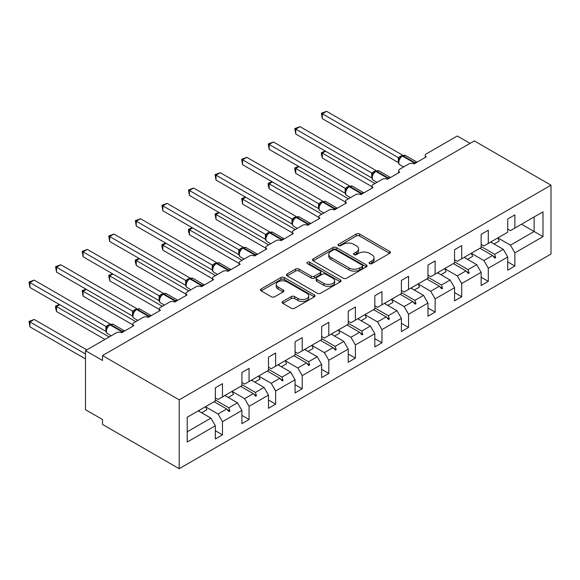 <?xml version="1.0" encoding="UTF-8"?>
<svg xmlns="http://www.w3.org/2000/svg" width="580" height="580" viewBox="0 0 580 580"><rect width="100%" height="100%" fill="white"/><g stroke="black" fill="none" stroke-linecap="round" stroke-linejoin="round"><path stroke-width="0.87" d="M369.576 263.617A1.653 0.957 0 0 0 371.918 263.617L389.688 253.351A2.363 1.363 0 0 0 390.384 252.387A2.363 1.363 0 0 0 389.688 251.423L359.586 234.044A2.363 1.363 0 0 0 356.243 234.044L338.466 244.303A1.653 0.957 0 0 0 337.988 244.977A1.653 0.957 0 0 0 338.466 245.652A1.653 0.957 0 0 0 340.808 245.652L343.113 244.325A7.569 4.372 0 0 1 353.814 244.325L356.323 245.775A7.569 4.372 0 0 1 358.541 248.863A7.569 4.372 0 0 1 356.323 251.952L354.025 253.279A1.653 0.957 0 0 0 353.539 253.96A1.653 0.957 0 0 0 354.025 254.635A1.653 0.957 0 0 0 356.367 254.635L358.665 253.308A7.569 4.372 0 0 1 369.373 253.308L371.882 254.758A7.569 4.372 0 0 1 374.093 257.846A7.569 4.372 0 0 1 371.882 260.935L369.576 262.262A1.653 0.957 0 0 0 369.09 262.936A1.653 0.957 0 0 0 369.576 263.617L369.576 262.262M282.815 301.44A2.363 1.363 0 0 0 282.126 302.405A2.363 1.363 0 0 0 282.815 303.376L291.262 308.248A2.363 1.363 0 0 0 294.611 308.248L314.345 296.858A2.363 1.363 0 0 0 315.034 295.887A2.363 1.363 0 0 0 314.345 294.923L284.236 277.544A2.363 1.363 0 0 0 280.894 277.544L261.16 288.934A2.363 1.363 0 0 0 260.464 289.906A2.363 1.363 0 0 0 261.16 290.87L271.36 296.757A2.363 1.363 0 0 0 274.702 296.757L283.149 291.885A2.363 1.363 0 0 0 283.845 290.913A2.363 1.363 0 0 0 283.149 289.949L278.088 287.027A6.329 3.654 0 0 1 276.239 284.446A6.329 3.654 0 0 1 280.147 281.075A6.329 3.654 0 0 1 287.042 281.865L306.856 293.306A6.329 3.654 0 0 1 308.712 295.887A6.329 3.654 0 0 1 304.805 299.265A6.329 3.654 0 0 1 297.91 298.475L294.611 296.568A2.363 1.363 0 0 0 291.262 296.568L282.815 301.44L282.815 303.376M551 185.179L179.198 399.837L179.198 468.698L551 254.047L551 185.179L474.324 140.911L102.522 355.569L102.522 360.485L85.485 350.646L116.493 332.746A3.618 2.088 180 0 1 121.612 332.746L133.879 325.663A3.618 2.088 0 0 1 132.82 324.184A3.618 2.088 0 0 1 133.879 322.712L143.079 317.398A3.618 2.088 180 0 1 148.19 317.398L160.457 310.314A3.618 2.088 0 0 1 159.399 308.836A3.618 2.088 0 0 1 160.457 307.364L169.657 302.049A3.618 2.088 180 0 1 174.768 302.049L187.043 294.966A3.618 2.088 0 0 1 185.977 293.494A3.618 2.088 0 0 1 187.043 292.015L196.243 286.701A3.618 2.088 180 0 1 201.354 286.701L213.621 279.618A3.618 2.088 0 0 1 212.563 278.146A3.618 2.088 0 0 1 213.621 276.667L222.821 271.36A3.618 2.088 180 0 1 227.933 271.36L240.2 264.277A3.618 2.088 0 0 1 239.141 262.798A3.618 2.088 0 0 1 240.2 261.326L249.4 256.012A3.618 2.088 180 0 1 254.518 256.012L266.786 248.929A3.618 2.088 0 0 1 265.727 247.45A3.618 2.088 0 0 1 266.786 245.978L275.986 240.664A3.618 2.088 180 0 1 281.097 240.664L293.364 233.581A3.618 2.088 0 0 1 292.305 232.109A3.618 2.088 0 0 1 293.364 230.63L302.564 225.315A3.618 2.088 180 0 1 307.675 225.315L319.95 218.232A3.618 2.088 0 0 1 318.884 216.761A3.618 2.088 0 0 1 319.95 215.281L329.15 209.967A3.618 2.088 180 0 1 334.261 209.967L346.528 202.891A3.618 2.088 0 0 1 345.47 201.412A3.618 2.088 0 0 1 346.528 199.933L355.728 194.626A3.618 2.088 180 0 1 360.84 194.626L373.107 187.543A3.618 2.088 0 0 1 372.048 186.064A3.618 2.088 0 0 1 373.107 184.592L382.307 179.278A3.618 2.088 180 0 1 387.425 179.278L399.692 172.195A3.618 2.088 0 0 1 398.634 170.716A3.618 2.088 0 0 1 399.692 169.244L408.893 163.93A3.618 2.088 180 0 1 414.004 163.93L426.271 156.846A3.618 2.088 0 0 1 425.212 155.375A3.618 2.088 0 0 1 426.271 153.896L457.286 135.995L470.061 143.369M179.198 399.837L102.522 355.569M343.28 278.219A2.363 1.363 0 0 0 346.623 278.219L366.357 266.822A2.363 1.363 0 0 0 367.053 265.857A2.363 1.363 0 0 0 366.357 264.893L336.255 247.515A2.363 1.363 0 0 0 332.906 247.515L313.171 258.905A2.363 1.363 0 0 0 312.482 259.869A2.363 1.363 0 0 0 313.171 260.84L343.28 278.219M308.067 263.973A1.653 0.957 0 0 1 309.742 264.204L309.742 262.24L340.351 279.908A2.363 1.363 0 0 1 341.047 280.872A2.363 1.363 0 0 1 340.351 281.844L320.617 293.233A2.363 1.363 0 0 1 317.267 293.233L287.165 275.855L287.165 273.919A2.363 1.363 0 0 0 286.469 274.891A2.363 1.363 0 0 0 287.165 275.855M287.165 273.919L295.611 269.048A2.363 1.363 0 0 1 298.954 269.048L311.163 276.094A2.363 1.363 0 0 0 314.512 276.094L320.117 272.861A2.363 1.363 0 0 0 320.805 271.897A2.363 1.363 0 0 0 320.117 270.925L307.4 263.588A1.653 0.957 0 0 1 306.914 262.914A1.653 0.957 0 0 1 307.937 262.029A1.653 0.957 0 0 1 309.742 262.24M215.325 397.865L218.051 399.446L222.481 396.887L222.481 383.699L215.325 387.832L215.325 401.019L187.21 417.252L187.21 442.04L215.325 425.807L210.895 418.137L198.287 410.858M215.325 430.73L222.481 434.862L222.481 421.674L241.904 410.459L237.474 402.788L224.866 395.509M205.48 406.747L218.051 414.004L222.481 421.674M241.904 382.524L244.63 384.098L249.059 381.538L249.059 368.358L241.904 372.49L241.904 385.671L222.481 396.887M241.904 415.382L249.059 419.514L249.059 406.326L268.489 395.118L264.06 387.44L251.444 380.161M232.058 391.399L244.63 398.656L249.059 406.326M268.489 367.176L271.215 368.75L275.645 366.19L275.645 353.01L268.489 357.142L268.489 370.323L249.059 381.538M268.489 400.033L275.645 404.166L275.645 390.985L295.068 379.77L290.638 372.092L278.03 364.813M258.644 376.05L271.215 383.308L275.645 390.985M295.068 351.828L297.794 353.401L302.224 350.842L302.224 337.661L295.068 341.794L295.068 354.974L275.645 366.19M295.068 384.685L302.224 388.817L302.224 375.637L321.654 364.421L317.216 356.751L304.609 349.464M281.401 366.763L286.6 363.762A19.278 11.129 60 0 0 285.208 360.673L297.794 367.966L302.224 375.637M321.654 336.48L324.38 338.053L328.809 335.501L328.809 322.313L321.654 326.446L321.654 339.633L302.224 350.842M321.654 369.344L328.809 373.469L328.809 360.289L348.232 349.073L343.802 341.402L331.195 334.123M311.808 345.361L324.38 352.618L328.809 360.289M348.232 321.139L350.958 322.712L355.388 320.153L355.388 306.972L348.232 311.105L348.232 324.285L328.809 335.501M348.232 353.996L355.388 358.128L355.388 344.94L374.81 333.725L370.381 326.054L357.773 318.775M338.387 330.013L350.958 337.27L355.388 344.94M374.81 305.79L377.536 307.364L381.966 304.805L381.966 291.624L374.81 295.757L374.81 308.937L355.388 320.153M374.81 338.647L381.966 342.78L381.966 329.599L401.396 318.384L396.966 310.706L384.351 303.427M364.965 314.664L377.536 321.922L381.966 329.599M401.396 290.442L404.122 292.015L408.552 289.456L408.552 276.276L401.396 280.408L401.396 293.589L381.966 304.805M401.396 323.299L408.552 327.432L408.552 314.251L427.975 303.036L423.545 295.365L410.937 288.079M391.551 299.316L404.122 306.574L408.552 314.251M427.975 275.094L430.701 276.667L435.13 274.115L435.13 260.927L427.975 265.06L427.975 278.24L408.552 289.456M427.975 307.951L435.13 312.083L435.13 298.903L454.56 287.687L450.123 280.017L437.516 272.738M418.129 283.968L430.701 291.232L435.13 298.903M454.56 259.746L457.286 261.326L461.716 258.767L461.716 245.579L454.56 249.712L454.56 262.899L435.13 274.115M454.56 292.61L461.716 296.743L461.716 283.555L481.139 272.339L476.709 264.668L464.101 257.389M444.715 268.627L457.286 275.884L461.716 283.555M481.139 244.405L483.865 245.978L488.295 243.419L488.295 230.238L481.139 234.371L481.139 247.551L461.716 258.767M481.139 277.262L488.295 281.394L488.295 268.207L507.717 256.998L507.717 270.178L514.873 266.046L514.873 252.865L542.989 236.633L534.129 231.514L534.129 216.956L542.989 211.838L542.989 236.633M471.293 253.279L483.865 260.536L488.295 268.207M507.717 229.056L510.443 230.63L514.873 228.07L514.873 214.89L507.717 219.023L507.717 232.203L488.295 243.419M507.717 261.913L514.873 266.046M497.872 237.93L510.443 245.188L514.873 252.865M85.485 350.646L85.485 409.676L102.522 419.514L102.522 424.429L179.198 468.698M222.481 434.862L215.325 438.988L215.325 425.807M249.059 419.514L241.904 423.647L241.904 410.459M275.645 404.166L268.489 408.298L268.489 395.118M302.224 388.817L295.068 392.95L295.068 379.77M328.809 373.469L321.654 377.602L321.654 364.421M355.388 358.128L348.232 362.261L348.232 349.073M381.966 342.78L374.81 346.912L374.81 333.725M408.552 327.432L401.396 331.564L401.396 318.384M435.13 312.083L427.975 316.216L427.975 303.036M461.716 296.743L454.56 300.868L454.56 287.687M488.295 281.394L481.139 285.527L481.139 272.339M514.873 228.07L542.989 211.838M228.81 393.233L229.89 392.609M215.325 400.004L228.81 407.791L237.474 402.788M218.051 414.004L226.715 409.001L229.042 411.59L229.89 411.104L228.81 407.791M214.107 401.723L226.715 409.001M255.388 377.885L256.476 377.261M241.904 384.656L255.388 392.442L264.06 387.44M244.63 398.656L253.3 393.653L255.62 396.249L256.476 395.756L255.388 392.442M240.686 386.374L253.3 393.653M281.974 362.536L283.055 361.913M268.489 369.315L281.974 377.101L290.638 372.092M271.215 383.308L279.879 378.305L282.206 380.9L283.055 380.408L281.974 377.101M267.271 371.026L279.879 378.305M308.553 347.188L309.64 346.564M295.068 353.967L308.553 361.753L317.216 356.751M297.794 367.966L306.465 362.957L308.785 365.552L309.64 365.059L308.553 361.753M293.85 355.678L306.465 362.957M335.138 331.847L336.219 331.216M321.654 338.618L335.138 346.405L343.802 341.402M324.38 352.618L333.043 347.616L335.363 350.204L336.219 349.711L335.138 346.405M320.435 340.329L333.043 347.616M361.717 316.499L362.797 315.875M348.232 323.27L361.717 331.057L370.381 326.054M350.958 337.27L359.622 332.267L361.949 334.863L362.797 334.37L361.717 331.057M347.014 324.988L359.622 332.267M388.296 301.15L389.383 300.527M374.81 307.929L388.296 315.708L396.966 310.706M377.536 321.922L386.208 316.919L388.527 319.515L389.383 319.022L388.296 315.708M373.6 309.64L386.208 316.919M414.881 285.802L415.962 285.179M401.396 292.581L414.881 300.368L423.545 295.365M404.122 306.574L412.786 301.571L415.113 304.166L415.962 303.673L414.881 300.368M400.178 294.292L412.786 301.571M441.46 270.461L442.547 269.83M427.975 277.233L441.46 285.019L450.123 280.017M430.701 291.232L439.372 286.223L441.692 288.818L442.547 288.325L441.46 285.019M426.757 278.944L439.372 286.223M468.046 255.113L469.126 254.489M454.56 261.885L468.046 269.671L476.709 264.668M457.286 275.884L465.95 270.882L468.277 273.47L469.126 272.984L468.046 269.671M453.342 263.603L465.95 270.882M494.624 239.765L495.704 239.141M481.139 246.536L494.624 254.323L503.288 249.32L490.68 242.041M483.865 260.536L492.529 255.533L494.856 258.129L495.704 257.636L494.624 254.323M479.921 248.255L492.529 255.533M503.288 249.32L507.717 256.998M510.443 245.188L534.129 231.514L521.522 224.235M187.21 431.81L210.895 418.137M493.029 256.084L495.704 257.636M466.443 271.433L469.126 272.984M439.865 286.781L442.547 288.325M413.286 302.129L415.962 303.673M386.7 317.477L389.383 319.022M360.122 332.818L362.797 334.37M333.536 348.167L336.219 349.711M306.958 363.515L309.64 365.059M280.379 378.863L283.055 380.408M253.793 394.204L256.476 395.756M227.215 409.552L229.89 411.104M370.243 263.849L371.882 262.899A7.569 4.372 0 0 0 374.093 259.811L374.093 257.846M358.541 248.863L358.541 250.828A7.569 4.372 0 0 1 356.323 253.924L354.685 254.867M389.659 253.373L359.586 236.009A2.363 1.363 0 0 0 356.243 236.009L339.133 245.884M366.357 264.893L366.357 266.822L336.255 249.48A2.363 1.363 0 0 0 332.906 249.48L313.207 260.855M362.181 266.532A1.653 0.957 0 0 0 362.66 265.857A1.653 0.957 0 0 0 362.181 265.183L335.755 249.929A1.653 0.957 0 0 0 333.413 249.929L330.984 251.329A7.569 4.372 0 0 0 328.766 254.417A7.569 4.372 0 0 0 330.984 257.505L349.051 267.938A7.569 4.372 0 0 0 359.752 267.938L362.181 266.532L362.181 268.504A1.653 0.957 0 0 0 362.66 267.829L362.66 265.857M328.766 254.417L328.766 256.382A7.569 4.372 0 0 0 330.984 259.477L330.984 257.505M362.181 268.504L359.752 269.903A7.569 4.372 0 0 1 349.051 269.903L330.984 259.477M287.194 275.87L295.611 271.012L295.611 269.048M320.805 271.897L320.805 273.861A2.363 1.363 0 0 1 320.117 274.826L314.512 278.059A2.363 1.363 0 0 1 311.163 278.059L298.954 271.012A2.363 1.363 0 0 0 295.611 271.012M309.742 264.204L340.322 281.858M323.836 283.41A6.329 3.654 0 0 0 330.731 284.2A6.329 3.654 0 0 0 334.638 280.829A6.329 3.654 0 0 0 332.782 278.24L325.8 274.209A2.363 1.363 0 0 0 322.458 274.209L316.854 277.45A2.363 1.363 0 0 0 316.158 278.414A2.363 1.363 0 0 0 316.854 279.379L323.836 283.41L323.836 285.375A6.329 3.654 0 0 0 330.731 286.172A6.329 3.654 0 0 0 334.638 282.793L334.638 280.829M316.158 278.414L316.158 280.379A2.363 1.363 0 0 0 316.854 281.344L316.854 279.379M323.836 285.375L316.854 281.344M308.712 295.887L308.712 297.859A6.329 3.654 0 0 1 304.805 301.23A6.329 3.654 0 0 1 297.91 300.44L294.611 298.533A2.363 1.363 0 0 0 291.262 298.533L282.844 303.391M276.239 284.446L276.239 286.418A6.329 3.654 0 0 0 278.088 289L278.088 287.027M283.12 291.899L278.088 289M314.309 296.873L284.236 279.509A2.363 1.363 0 0 0 280.894 279.509L261.188 290.885M322.335 118.675L321.392 113.216L322.335 113.76L326.591 111.302L402.643 155.208L398.38 157.666L322.335 113.76L322.335 118.675L398.308 162.545L398.308 157.622M402.368 155.73L405.558 155.534A5.184 2.994 120 0 0 402.97 155.788A1.204 0.696 -120 0 0 402.368 155.73L401.86 156.027A1.204 0.696 60 0 0 401.693 156.194L398.953 159.522A2.654 1.921 18 0 0 398.3 157.659M399.801 158.587L398.38 157.666M321.392 113.216L326.591 111.302M325.568 151.242L322.335 153.113L374.985 183.505M322.335 158.028L321.392 154.534L321.392 152.569L322.335 153.113L322.335 158.028L372.048 186.731M321.392 152.569L325.199 151.025M491.383 241.635A19.278 11.129 60 0 1 491.934 242.766M497.858 237.901A19.278 11.129 60 0 1 499.25 240.99L494.051 243.984M298.99 166.59L295.749 168.454L348.399 198.853M295.749 173.376L294.814 169.882L294.814 167.917L295.749 168.454L295.749 173.376L345.47 202.079M294.814 167.917L298.613 166.373M464.798 256.983A19.278 11.129 60 0 1 465.356 258.114M471.279 253.243A19.278 11.129 60 0 1 472.664 256.331L467.473 259.332M272.404 181.931L269.171 183.802L321.82 214.201M269.171 188.725L268.236 185.23L268.236 183.266L269.171 183.802L269.171 188.725L318.884 217.427M268.236 183.266L272.035 181.721M438.219 272.332A19.278 11.129 60 0 1 438.777 273.463M444.693 268.591A19.278 11.129 60 0 1 446.085 271.679L440.887 274.681M295.749 134.024L294.814 128.564L295.749 129.108L300.012 126.643L376.065 170.556L371.802 173.014L295.749 129.108L295.749 134.024L371.729 177.886L371.729 172.971M375.789 171.078L378.979 170.882A5.184 2.994 120 0 0 376.391 171.136A1.204 0.696 -120 0 0 375.789 171.078L375.274 171.375A1.204 0.696 60 0 0 375.115 171.542L372.375 174.87A2.654 1.921 18 0 0 371.715 173.007M373.215 173.928L371.802 173.014M294.814 128.564L300.012 126.643M269.171 149.372L268.236 143.912L269.171 144.449L273.426 141.991L349.486 185.905L345.223 188.362L269.171 144.449L269.171 149.372L345.144 193.234L345.144 188.319M349.204 186.426L352.401 186.224A5.184 2.994 120 0 0 349.805 186.485A1.204 0.696 -120 0 0 349.204 186.426L348.696 186.716A1.204 0.696 60 0 0 348.529 186.89L345.796 190.218C344.933 192.879 345.238 194.633 346.709 195.496L350.465 197.664M346.637 189.276L345.223 188.362M268.236 143.912L273.426 141.991M245.826 197.28L242.585 199.15L295.242 229.549M242.585 204.066L241.65 198.606L242.585 199.15L242.585 204.066L292.305 232.776M241.65 198.606L245.449 197.062M411.64 287.673A19.278 11.129 60 0 1 412.191 288.804M418.115 283.939A19.278 11.129 60 0 1 419.507 287.027L414.309 290.029M219.247 212.628L216.006 214.499L268.656 244.898M216.006 219.414L215.071 213.955L216.006 214.499L216.006 219.414L265.727 248.117M215.071 213.955L218.87 212.411M385.055 303.021A19.278 11.129 60 0 1 385.613 304.152M391.529 299.287A19.278 11.129 60 0 1 392.921 302.376L387.723 305.377M242.585 164.72L241.65 159.261L242.585 159.797L246.848 157.34L322.9 201.245L318.637 203.71L242.585 159.797L242.585 164.72L318.565 208.582L318.565 203.667M322.625 201.768L325.815 201.572A5.184 2.994 120 0 0 323.227 201.833A1.204 0.696 -120 0 0 322.625 201.768L322.11 202.065A1.204 0.696 60 0 0 321.951 202.239L319.21 205.559A2.654 1.921 18 0 0 318.55 203.696M320.058 204.624L318.637 203.71M241.65 159.261L246.848 157.34M216.006 180.061L215.071 174.602L216.006 175.145L220.269 172.688L296.322 216.594L292.059 219.059L216.006 175.145L216.006 180.061L291.979 223.931L291.979 219.008M296.039 217.116L299.236 216.92A5.184 2.994 120 0 0 296.648 217.174A1.204 0.696 -120 0 0 296.039 217.116L295.532 217.413A1.204 0.696 60 0 0 295.365 217.58L292.632 220.907C291.776 223.568 292.074 225.33 293.545 226.186L297.301 228.361M293.473 219.972L292.059 219.059M215.071 174.602L220.269 172.688M192.661 227.976L189.428 229.847L242.077 260.239M189.428 234.762L188.486 231.268L188.486 229.303L189.428 229.847L189.428 234.762L239.141 263.465M188.486 229.303L192.292 227.759M358.476 318.369A19.278 11.129 60 0 1 359.027 319.5M364.95 314.628A19.278 11.129 60 0 1 366.342 317.724L361.144 320.718M189.428 195.409L188.486 189.95L189.428 190.494L193.684 188.036L269.736 231.942L265.473 234.4L189.428 190.494L189.428 195.409L265.401 239.279L265.401 234.356M269.461 232.464L272.651 232.268A5.184 2.994 120 0 0 270.062 232.522A1.204 0.696 -120 0 0 269.461 232.464L268.953 232.761A1.204 0.696 60 0 0 268.786 232.928L266.046 236.256C265.19 238.917 265.495 240.678 266.959 241.534L270.715 243.701M266.894 235.32L265.473 234.4M188.486 189.95L193.684 188.036M166.083 243.317L162.842 245.188L215.492 275.587M162.842 250.111L161.907 246.616L161.907 244.651L162.842 245.188L162.842 250.111L212.563 278.813M161.907 244.651L165.706 243.107M331.89 333.717A19.278 11.129 60 0 1 332.449 334.849M338.372 329.976A19.278 11.129 60 0 1 339.757 333.065L334.566 336.067M162.842 210.757L161.907 205.298L162.842 205.842L167.105 203.377L243.158 247.29L238.895 249.748L162.842 205.842L162.842 210.757L238.822 254.62L238.822 249.704M242.882 247.812L246.072 247.617A5.184 2.994 120 0 0 243.484 247.87A1.204 0.696 -120 0 0 242.882 247.812L242.368 248.102A1.204 0.696 60 0 0 242.208 248.276L239.468 251.604A2.654 1.921 18 0 0 238.808 249.733M240.308 250.661L238.895 249.748M161.907 205.298L167.105 203.377M139.497 258.665L136.264 260.536L188.913 290.935M136.264 265.459L135.328 261.964L135.328 260L136.264 260.536L136.264 265.459L185.977 294.161M135.328 260L139.127 258.448M305.312 349.066A19.278 11.129 60 0 1 305.87 350.197M311.786 345.325A19.278 11.129 60 0 1 313.178 348.413L307.98 351.415M136.264 226.106L135.328 220.646L136.264 221.183L140.519 218.725L216.579 262.631L212.316 265.096L136.264 221.183L136.264 226.106L212.237 269.968L212.237 265.053M216.296 263.161L219.494 262.957A5.184 2.994 120 0 0 216.898 263.219A1.204 0.696 -120 0 0 216.296 263.161L215.789 263.45A1.204 0.696 60 0 0 215.622 263.625L212.889 266.952C212.026 269.613 212.331 271.368 213.802 272.23L217.558 274.398M213.73 266.01L212.316 265.096M135.328 220.646L140.519 218.725M112.919 274.014L109.678 275.884L162.335 306.284M109.678 280.8L108.743 275.34L109.678 275.884L109.678 280.8L159.399 309.51M108.743 275.34L112.542 273.796M278.733 364.407A19.278 11.129 60 0 1 279.285 365.538M109.678 241.454L108.743 235.995L109.678 236.531L113.941 234.073L189.993 277.98L185.731 280.445L109.678 236.531L109.678 241.454L185.658 285.317L185.658 280.394M189.718 278.501L192.908 278.306A5.184 2.994 120 0 0 190.32 278.567A1.204 0.696 -120 0 0 189.718 278.501L189.203 278.799A1.204 0.696 60 0 0 189.044 278.973L186.303 282.293C185.448 284.954 185.752 286.716 187.217 287.579L190.972 289.746M187.151 281.358L185.731 280.445M108.743 235.995L113.941 234.073M86.34 289.362L83.1 291.232L135.749 321.625M83.1 296.148L82.164 290.689L83.1 291.232L83.1 296.148L132.82 324.851M82.164 290.689L85.963 289.144M252.148 379.755A19.278 11.129 60 0 1 252.706 380.886M258.622 376.021A19.278 11.129 60 0 1 260.014 379.11L254.816 382.104M83.1 256.795L82.164 251.336L83.1 251.88L87.362 249.422L163.415 293.328L159.152 295.786L83.1 251.88L83.1 256.795L159.072 300.665L159.072 295.742M163.132 293.85L166.329 293.654A5.184 2.994 120 0 0 163.741 293.908A1.204 0.696 -120 0 0 163.132 293.85L162.625 294.147A1.204 0.696 60 0 0 162.458 294.314L161.102 295.416M176.153 301.252A1.204 0.696 -120 0 0 175.667 300.795L163.741 293.908L163.226 294.205A1.204 0.696 60 0 0 162.625 294.147L159.725 297.642A2.654 1.921 18 0 0 159.065 295.778M160.566 296.706L159.152 295.786M82.164 251.336L87.362 249.422M59.755 304.71L56.521 306.574L109.171 336.973M56.521 311.496L55.578 308.002L55.578 306.037L56.521 306.574L56.521 311.496L104.907 339.43M55.578 306.037L59.385 304.493M225.569 395.103A19.278 11.129 60 0 1 226.12 396.234M232.043 391.362A19.278 11.129 60 0 1 233.436 394.451L228.237 397.452M56.521 272.143L55.578 266.684L56.521 267.228L60.777 264.763L136.829 308.676L132.566 311.134L56.521 267.228L56.521 272.143L132.494 316.006L132.494 311.09M136.554 309.198L139.744 309.002A5.184 2.994 120 0 0 137.155 309.256A1.204 0.696 -120 0 0 136.554 309.198L136.046 309.495A1.204 0.696 60 0 0 135.879 309.662L133.139 312.99C132.284 315.65 132.588 317.412 134.053 318.268L137.808 320.435M133.987 312.047L132.566 311.134M55.578 266.684L60.777 264.763M29 321.385L29.935 321.922L29.935 326.844L29 321.385L34.198 319.464L29.935 321.922L85.485 353.996M29.935 326.844L85.485 358.911M34.198 319.464L86.848 349.863M198.983 410.451A19.278 11.129 60 0 1 199.542 411.583M205.465 406.711A19.278 11.129 60 0 1 206.85 409.799L201.659 412.8M29.935 287.492L29 282.032L29.935 282.569L34.198 280.111L110.251 324.024L105.988 326.482L29.935 282.569L29.935 287.492L105.915 331.354L105.915 326.438M109.975 324.546L113.165 324.343A5.184 2.994 120 0 0 110.577 324.604A1.204 0.696 -120 0 0 109.975 324.546L109.46 324.836A1.204 0.696 60 0 0 109.301 325.01L106.56 328.338C105.705 330.999 106.01 332.753 107.474 333.616L111.229 335.784M107.401 327.395L105.988 326.482M29 282.032L34.198 280.111M371.882 262.899L371.882 260.935M354.025 254.635L354.025 253.279M356.323 253.924L356.323 251.952M338.466 245.652L338.466 244.303M356.243 236.009L356.243 234.044M359.586 236.009L359.586 234.044M389.688 253.351L389.688 251.423M313.171 260.84L313.171 258.905M332.906 249.48L332.906 247.515M336.255 249.48L336.255 247.515M349.051 269.903L349.051 267.938M359.752 269.903L359.752 267.938M298.954 271.012L298.954 269.048M311.163 278.059L311.163 276.094M314.512 278.059L314.512 276.094M320.117 274.826L320.117 272.861M340.351 281.844L340.351 279.908M291.262 298.533L291.262 296.568M294.611 298.533L294.611 296.568M297.91 300.44L297.91 298.475M283.149 291.885L283.149 289.949M261.16 290.87L261.16 288.934M280.894 279.509L280.894 277.544M284.236 279.509L284.236 277.544M314.345 296.858L314.345 294.923M415.382 163.132A1.204 0.696 -120 0 0 414.896 162.675A5.184 2.994 -60 0 1 416.962 162.219M413.438 163.661A5.184 2.994 -60 0 1 414.388 162.973L414.896 162.675L402.97 155.788L402.462 156.085A5.184 2.994 120 0 0 398.793 162.429A5.184 2.994 120 0 0 399.866 164.8L403.622 166.975M400.338 157.296L401.86 156.027A1.204 0.696 60 0 1 402.462 156.085L414.388 162.973A1.204 0.696 60 0 1 414.874 163.429M401.295 156.397A2.654 1.53 60 0 1 400.519 156.143M400.939 156.694A2.654 1.53 60 0 1 400.004 156.44M388.803 178.481A1.204 0.696 -120 0 0 388.317 178.024A5.184 2.994 -60 0 1 390.384 177.567M386.853 179.01A5.184 2.994 -60 0 1 387.802 178.321L388.317 178.024L376.391 171.136L375.876 171.434A5.184 2.994 120 0 0 372.215 177.777A5.184 2.994 120 0 0 373.288 180.148L377.043 182.316M373.752 172.644L375.274 171.375A1.204 0.696 60 0 1 375.876 171.434L387.802 178.321A1.204 0.696 60 0 1 388.296 178.778M374.716 171.745A2.654 1.53 60 0 1 373.94 171.492M374.361 172.042A2.654 1.53 60 0 1 373.426 171.789M362.224 193.829A1.204 0.696 -120 0 0 361.739 193.372A5.184 2.994 -60 0 1 363.805 192.915M360.274 194.358A5.184 2.994 -60 0 1 361.224 193.662L361.739 193.372L349.805 186.485L349.298 186.782A5.184 2.994 120 0 0 345.637 193.125A5.184 2.994 120 0 0 346.709 195.496M347.173 187.993L348.696 186.716A1.204 0.696 60 0 1 349.298 186.782L361.224 193.662A1.204 0.696 60 0 1 361.71 194.119M348.13 187.094A2.654 1.53 60 0 1 347.355 186.84M347.775 187.383A2.654 1.53 60 0 1 346.847 187.137M345.789 190.233A2.654 1.921 18 0 0 345.136 188.348M335.639 209.177A1.204 0.696 -120 0 0 335.153 208.713A5.184 2.994 -60 0 1 337.219 208.263M333.696 209.706A5.184 2.994 -60 0 1 334.645 209.01L335.153 208.713L323.227 201.833L322.712 202.123A5.184 2.994 120 0 0 319.051 208.474A5.184 2.994 120 0 0 320.124 210.844L323.879 213.012M320.588 203.341L322.11 202.065A1.204 0.696 60 0 1 322.712 202.123L334.645 209.01A1.204 0.696 60 0 1 335.131 209.467M321.552 202.442A2.654 1.53 60 0 1 320.776 202.188M321.197 202.732A2.654 1.53 60 0 1 320.262 202.478M309.06 224.518A1.204 0.696 -120 0 0 308.575 224.061A5.184 2.994 -60 0 1 310.641 223.605M307.11 225.047A5.184 2.994 -60 0 1 308.06 224.358L308.575 224.061L296.648 217.174L296.133 217.471A5.184 2.994 120 0 0 292.472 223.815A5.184 2.994 120 0 0 293.545 226.186M294.009 218.682L295.532 217.413A1.204 0.696 60 0 1 296.133 217.471L308.06 224.358A1.204 0.696 60 0 1 308.546 224.815M294.974 217.783A2.654 1.53 60 0 1 294.19 217.529M294.611 218.08A2.654 1.53 60 0 1 293.683 217.826M292.625 220.929A2.654 1.921 18 0 0 291.972 219.044M282.474 239.866A1.204 0.696 -120 0 0 281.989 239.41A5.184 2.994 -60 0 1 284.055 238.953M280.531 240.395A5.184 2.994 -60 0 1 281.481 239.707L281.989 239.41L270.062 232.522L269.555 232.819A5.184 2.994 120 0 0 265.887 239.163A5.184 2.994 120 0 0 266.959 241.534M267.431 234.03L268.953 232.761A1.204 0.696 60 0 1 269.555 232.819L281.481 239.707A1.204 0.696 60 0 1 281.967 240.163M268.388 233.131A2.654 1.53 60 0 1 267.612 232.877M268.032 233.428A2.654 1.53 60 0 1 267.097 233.174M266.046 236.27A2.654 1.921 18 0 0 265.394 234.393M255.896 255.214A1.204 0.696 -120 0 0 255.41 254.758A5.184 2.994 -60 0 1 257.476 254.301M253.946 255.744A5.184 2.994 -60 0 1 254.895 255.055L255.41 254.758L243.484 247.87L242.969 248.167A5.184 2.994 120 0 0 239.308 254.511A5.184 2.994 120 0 0 240.381 256.882L244.137 259.05M240.845 249.378L242.368 248.102A1.204 0.696 60 0 1 242.969 248.167L254.895 255.055A1.204 0.696 60 0 1 255.381 255.512M241.809 248.479A2.654 1.53 60 0 1 241.033 248.225M241.454 248.769A2.654 1.53 60 0 1 240.519 248.523M229.317 270.563A1.204 0.696 -120 0 0 228.832 270.106A5.184 2.994 -60 0 1 230.898 269.649M227.367 271.092A5.184 2.994 -60 0 1 228.317 270.396L228.832 270.106L216.898 263.219L216.391 263.508A5.184 2.994 120 0 0 212.73 269.86A5.184 2.994 120 0 0 213.802 272.23M214.267 264.726L215.789 263.45A1.204 0.696 60 0 1 216.391 263.508L228.317 270.396A1.204 0.696 60 0 1 228.803 270.853M215.224 263.827A2.654 1.53 60 0 1 214.448 263.574M214.868 264.118A2.654 1.53 60 0 1 213.94 263.864M212.882 266.967A2.654 1.921 18 0 0 212.229 265.082M202.732 285.904A1.204 0.696 -120 0 0 202.246 285.447A5.184 2.994 -60 0 1 204.312 284.998M200.789 286.44A5.184 2.994 -60 0 1 201.738 285.744L202.246 285.447L190.32 278.567L189.805 278.857A5.184 2.994 120 0 0 186.144 285.2A5.184 2.994 120 0 0 187.217 287.579M187.688 280.067L189.203 278.799A1.204 0.696 60 0 1 189.805 278.857L201.738 285.744A1.204 0.696 60 0 1 202.224 286.201M188.645 279.176A2.654 1.53 60 0 1 187.869 278.922M188.29 279.466A2.654 1.53 60 0 1 187.355 279.212M186.296 282.315A2.654 1.921 18 0 0 185.643 280.43M174.203 301.781A5.184 2.994 -60 0 1 175.153 301.092L175.667 300.795A5.184 2.994 -60 0 1 177.734 300.339M175.638 301.549A1.204 0.696 60 0 0 175.153 301.092L163.226 294.205A5.184 2.994 120 0 0 159.565 300.549A5.184 2.994 120 0 0 160.638 302.919L164.394 305.094M162.066 294.517A2.654 1.53 60 0 1 161.284 294.263M161.704 294.814A2.654 1.53 60 0 1 160.776 294.56M149.567 316.6A1.204 0.696 -120 0 0 149.082 316.144A5.184 2.994 -60 0 1 151.148 315.687M147.625 317.13A5.184 2.994 -60 0 1 148.574 316.441L149.082 316.144L137.155 309.256L136.648 309.553A5.184 2.994 120 0 0 132.979 315.897A5.184 2.994 120 0 0 134.053 318.268M134.524 310.764L136.046 309.495A1.204 0.696 60 0 1 136.648 309.553L148.574 316.441A1.204 0.696 60 0 1 149.06 316.897M135.481 309.865A2.654 1.53 60 0 1 134.705 309.611M135.125 310.162A2.654 1.53 60 0 1 134.19 309.909M133.139 313.004A2.654 1.921 18 0 0 132.487 311.126M122.989 331.949A1.204 0.696 -120 0 0 122.503 331.492A5.184 2.994 -60 0 1 124.569 331.035M121.039 332.478A5.184 2.994 -60 0 1 121.988 331.782L122.503 331.492L110.577 324.604L110.062 324.901A5.184 2.994 120 0 0 106.401 331.245A5.184 2.994 120 0 0 107.474 333.616M107.938 326.112L109.46 324.836A1.204 0.696 60 0 1 110.062 324.901L121.988 331.782A1.204 0.696 60 0 1 122.474 332.238M108.902 325.213A2.654 1.53 60 0 1 108.126 324.959M108.547 325.503A2.654 1.53 60 0 1 107.612 325.257M106.553 328.352A2.654 1.921 18 0 0 105.901 326.467M425.212 157.456L425.212 155.375M398.634 172.804L398.634 170.716M372.048 188.152L372.048 186.064M345.47 203.5L345.47 201.412M318.884 218.849L318.884 216.761M292.305 234.189L292.305 232.109M265.727 249.538L265.727 247.45M239.141 264.886L239.141 262.798M212.563 280.234L212.563 278.146M185.977 295.575L185.977 293.494M159.399 310.923L159.399 308.836M132.82 326.272L132.82 324.184M405.558 155.534L417.056 162.168M398.96 159.522C398.098 162.182 398.402 163.944 399.866 164.8M378.979 170.882L390.471 177.516M372.375 174.87C371.519 177.531 371.824 179.292 373.288 180.148M352.401 186.224L363.892 192.864M325.815 201.572L337.313 208.213M319.21 205.559C318.355 208.22 318.659 209.982 320.124 210.844M299.236 216.92L310.728 223.554M272.651 232.268L284.149 238.902M246.072 247.617L257.563 254.25M239.468 251.604C238.612 254.265 238.917 256.019 240.381 256.882M219.494 262.957L230.985 269.599M192.908 278.306L204.406 284.939M166.329 293.654L177.821 300.288M159.725 297.642C158.869 300.302 159.166 302.064 160.638 302.919M139.744 309.002L151.242 315.636M113.165 324.343L124.656 330.984"/></g></svg>
